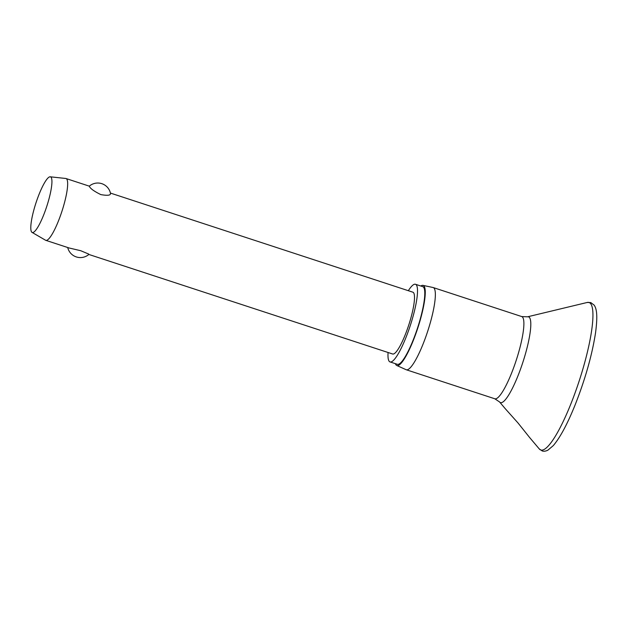 <?xml version="1.0" encoding="UTF-8"?>
<svg xmlns="http://www.w3.org/2000/svg" width="628" height="628" viewBox="0 0 628 628"><rect width="100%" height="100%" fill="white"/><g stroke="black" fill="none" stroke-linecap="round" stroke-linejoin="round"><path stroke-width="0.94" d="M420.846 286.023A42.162 8.172 108.1 0 1 422.997 285.371L433.037 287.514A43.254 8.384 108.1 0 1 433.202 287.553A43.254 8.384 108.1 0 1 434.184 288.315A43.254 8.384 108.1 0 1 426.742 334.12A43.254 8.384 108.1 0 1 406.269 369.759A43.254 8.384 108.1 0 1 406.104 369.696L396.747 365.48A42.162 8.172 108.1 0 1 395.954 364.805A42.162 8.172 108.1 0 1 395.397 363.683M422.997 285.371A42.162 8.172 108.1 0 1 424.112 286.156A42.162 8.172 108.1 0 1 416.725 331.215A42.162 8.172 108.1 0 1 396.747 365.48M408.333 290.701A40.859 7.921 108.1 0 1 415.477 284.272A40.859 7.921 108.1 0 1 416.403 284.986A40.859 7.921 108.1 0 1 409.377 328.256A40.859 7.921 108.1 0 1 390.035 361.924A40.859 7.921 108.1 0 1 389.109 361.202A40.859 7.921 108.1 0 1 388.073 352.504M415.477 284.272L422.754 286.651A40.859 7.921 108.1 0 1 423.68 287.373A40.859 7.921 108.1 0 1 416.654 330.642A40.859 7.921 108.1 0 1 397.312 364.303L390.035 361.924M50.248 176.806L65.791 178.478A32.523 6.304 108.1 0 1 66.042 178.533A32.523 6.304 108.1 0 1 66.78 179.098A32.523 6.304 108.1 0 1 61.183 213.544A32.523 6.304 108.1 0 1 45.789 240.336A32.523 6.304 108.1 0 1 45.554 240.234L32.036 232.384A29.273 5.668 108.1 0 1 31.588 231.968A29.273 5.668 108.1 0 1 36.424 201.541A29.273 5.668 108.1 0 1 50.248 176.806A29.273 5.668 108.1 0 1 51.135 177.363A29.273 5.668 108.1 0 1 45.907 208.928A29.273 5.668 108.1 0 1 32.036 232.384M110.434 193.408C110.803 195.387 107.6 195.787 100.833 194.609C94.412 191.462 90.605 188.769 89.427 186.524L89.27 186.178A13.007 13.007 0 0 1 110.552 193.667M110.426 193.079L412.886 292.193A32.523 6.304 108.1 0 1 413.616 292.766A32.523 6.304 108.1 0 1 408.027 327.204A32.523 6.304 108.1 0 1 392.633 353.996L88.744 254.419M45.789 240.336L69.143 247.989L80.745 250.721L88.713 254.073M505.501 408.961L518.014 422.974L529.271 437.08M590.822 303.874A77.589 15.033 108.1 0 1 575.97 390.373A77.589 15.033 108.1 0 1 539.232 448.887L542.168 450.92C543.707 451.516 545.606 451.273 547.867 450.197L553.307 445.59C560.184 437.457 567.429 423.963 575.044 405.099C585.257 379.163 592.094 355.04 595.556 332.722C597.778 315.821 596.765 308.654 594.088 305.075L590.783 302.578L587.211 302.468A77.589 15.033 108.1 0 1 590.822 303.874M587.211 302.468L527.473 316.826A45.114 8.737 108.1 0 1 529.577 317.642A45.114 8.737 108.1 0 1 520.942 367.937A45.114 8.737 108.1 0 1 499.574 401.959L505.728 409.236M527.473 316.826L521.735 316.567A43.254 8.384 108.1 0 1 522.708 317.328A43.254 8.384 108.1 0 1 515.274 363.133A43.254 8.384 108.1 0 1 494.793 398.772L406.269 369.759M521.735 316.567L433.202 287.553M66.042 178.533L89.302 186.155M67.714 247.526A13.007 13.007 0 0 0 88.846 254.45M494.793 398.772L499.574 401.959M529.365 437.214L539.232 448.887"/></g></svg>
